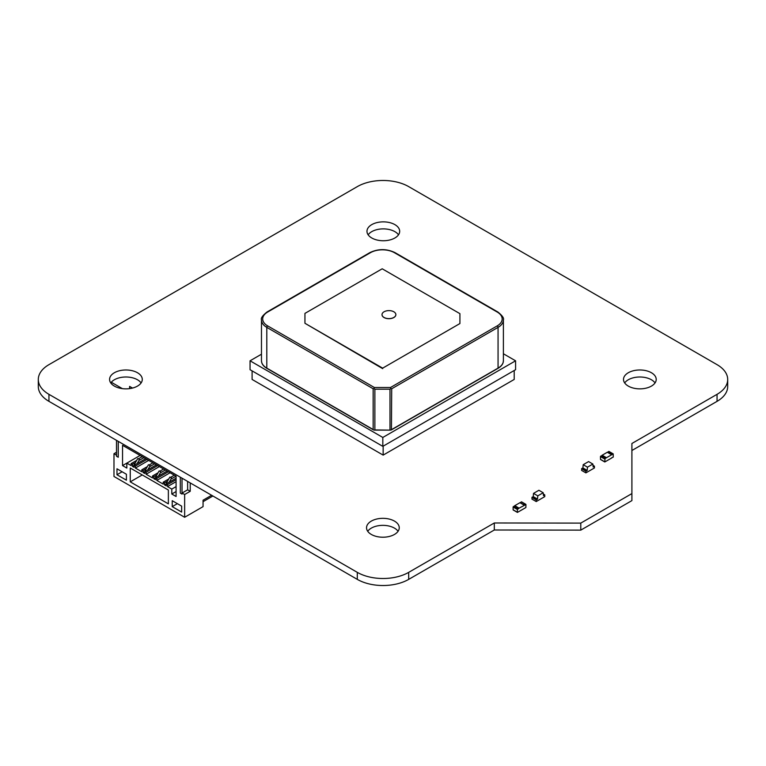 <?xml version="1.0" encoding="UTF-8"?>
<svg xmlns="http://www.w3.org/2000/svg" width="766" height="766" viewBox="0 0 766 766"><rect width="100%" height="100%" fill="white"/><g stroke="black" fill="none" stroke-linecap="round" stroke-linejoin="round"><path stroke-width="1.15" d="M367.718 531.288A16.354 9.441 180 0 1 371.328 528.119A16.354 9.441 180 0 1 398.071 531.288M624.683 382.933A16.354 9.441 180 0 1 628.302 379.764A16.354 9.441 180 0 1 655.045 382.933M110.744 382.933A16.354 9.441 180 0 1 114.364 379.764A16.354 9.441 180 0 1 141.107 382.933M368.14 234.817A16.354 9.441 180 0 1 371.759 231.648A16.354 9.441 180 0 1 398.502 234.817M631.902 493.591L631.902 500.61L580.781 530.129L494.309 529.995L408.68 579.383A36.337 20.979 180 0 1 357.301 579.374L48.947 401.346A36.337 20.979 180 0 1 38.3 386.514L38.3 379.486A36.337 20.979 180 0 1 48.947 364.654L357.301 186.626A36.337 20.979 180 0 1 408.699 186.626L717.053 364.654A36.337 20.979 180 0 1 727.7 379.486A36.337 20.979 180 0 1 717.053 394.327L631.902 443.485L631.902 493.591L580.781 523.111L494.309 522.977L408.68 572.365A36.337 20.979 180 0 1 357.301 572.355L48.947 394.327A36.337 20.979 180 0 1 38.3 379.486M727.7 379.486L727.7 386.514A36.337 20.979 180 0 1 717.053 401.346L631.902 450.504M514.8 506.02L513.096 507.006L513.143 509.945L517.423 512.416L525.888 507.532L525.936 504.535L519.089 508.145L514.8 505.665L519.942 502.707L524.222 505.177M533.758 496.981L532.064 497.191L531.939 499.097L536.219 501.567L544.779 496.617L544.75 494.855L543.42 494.96M593.114 466.417L594.426 466.168L594.464 467.94L585.894 472.881L581.614 470.41L581.748 468.505L583.433 468.294M611.651 458.02L604.795 461.975L605.044 458.518L613.221 453.893L613.25 457.091L611.479 457.915M604.795 461.975L600.515 459.495L600.458 456.565L602.172 455.579M371.328 521.1A16.354 9.441 180 0 1 389.157 519.051A16.354 9.441 180 0 1 399.249 527.774A16.354 9.441 180 0 1 382.895 537.215A16.354 9.441 180 0 1 366.541 527.774A16.354 9.441 180 0 1 371.328 521.1M628.302 372.745A16.354 9.441 180 0 1 646.121 370.696A16.354 9.441 180 0 1 656.213 379.419A16.354 9.441 180 0 1 639.859 388.86A16.354 9.441 180 0 1 623.505 379.419A16.354 9.441 180 0 1 628.302 372.745M114.364 372.745A16.354 9.441 180 0 1 132.183 370.696A16.354 9.441 180 0 1 142.285 379.419A16.354 9.441 180 0 1 125.93 388.86A16.354 9.441 180 0 1 109.576 379.419A16.354 9.441 180 0 1 114.364 372.745M371.759 224.63A16.354 9.441 180 0 1 389.578 222.58A16.354 9.441 180 0 1 399.68 231.303A16.354 9.441 180 0 1 383.326 240.744A16.354 9.441 180 0 1 366.971 231.303A16.354 9.441 180 0 1 371.759 224.63M514.206 370.505L514.206 379.448L383.153 455.109L252.1 379.448L252.1 370.888M580.781 530.129L580.781 523.111M494.309 529.995L494.309 522.977M606.452 457.704L602.172 455.224L607.314 452.266L611.594 454.736M607.4 452.313L609.027 451.614M594.138 466.293L593.612 466.13M593.612 465.987L593.104 466.274M585.894 472.881L585.894 471.205L587.187 470.458L587.484 467.174L592.874 464.052L593.181 467.001L594.138 466.446M585.808 470.63L586.612 470.065L585.684 470.554L586.22 470.87M586.651 470.152L587.187 470.458M582.064 468.466L582.897 467.988L583.204 464.694L588.594 461.582L592.874 464.052M582.897 467.988L586.517 470.075M583.204 464.694L587.484 467.174M536.133 499.317L537.502 499.145L536.219 499.882L536.219 501.567M536.966 498.838L535.999 499.24L536.535 499.547M543.927 494.664L544.463 494.98M543.439 495.095L543.927 494.817M536.842 498.762L533.222 496.665L532.389 497.153M544.463 495.123L543.496 495.679L543.199 492.739L537.799 495.851L537.502 499.145M537.799 495.851L533.519 493.381L533.222 496.665M543.199 492.739L538.919 490.269L533.519 493.381M514.714 505.819L519.089 508.145M519.003 508.298L517.376 509.476L517.423 512.416M520.028 502.755L524.528 505.005M521.656 502.056L520.238 502.534M383.153 446.166L383.153 455.109M261.541 361.59A18.145 10.475 0 0 0 261.713 362.5A18.145 10.475 0 0 0 266.817 368.312L373.435 429.87A2.422 1.398 0 0 0 374.507 430.128L390.354 430.128A2.422 1.398 0 0 0 391.436 429.87L391.704 388.774L498.063 327.369L498.063 368.12L391.704 429.525M374.363 387.5L373.942 388.554L374.871 389.185L389.99 389.185L390.919 388.554L390.497 387.5L374.363 387.5L267.65 325.885A16.957 9.795 180 0 1 267.65 312.04L370.438 252.694A16.957 9.795 180 0 1 394.423 252.694L497.211 312.04A16.957 9.795 180 0 1 497.211 325.885A1.216 0.699 60 0 1 498.063 327.369A18.173 10.494 180 0 0 503.386 319.949L503.386 360.7A18.173 10.494 180 0 1 498.063 368.12A1.216 0.699 60 0 1 498.044 368.312A18.145 10.475 0 0 0 503.147 362.5A18.145 10.475 0 0 0 503.319 361.59M498.044 368.312L391.436 429.87M261.474 354.208L250.051 360.805L382.818 437.453L515.585 360.805L503.386 353.758M250.051 360.805L250.051 369.7L382.818 446.358L382.818 437.453M382.818 446.358L515.585 369.7L515.585 360.805M393.829 317.44A6.923 3.993 180 0 1 386.284 318.311A6.923 3.993 180 0 1 382.014 314.615A6.923 3.993 180 0 1 388.937 310.613A6.923 3.993 180 0 1 395.859 314.615A6.923 3.993 180 0 1 393.829 317.44M304.945 313.39L304.945 323.281L382.665 368.149L459.916 323.549L459.916 313.658L382.205 268.789L304.945 313.39M395.859 314.663A6.923 3.993 180 0 1 395.859 314.711A6.923 3.993 180 0 1 393.829 317.536A6.923 3.993 180 0 1 386.284 318.407A6.923 3.993 180 0 1 382.014 314.711A6.923 3.993 180 0 1 382.014 314.663M382.665 368.149L459.916 323.549M382.665 368.637L304.945 323.281M390.354 430.128L374.871 429.937L374.871 389.185M390.919 388.554L391.704 388.774M373.942 388.554L373.157 388.774L373.157 429.525L266.798 368.12L266.798 327.369A1.216 0.699 -60 0 1 267.65 325.885M116.509 440.354L116.509 456.268L118.261 457.235L118.261 441.369M118.223 441.34L118.223 457.254M180.316 477.199L180.316 493.113L182.03 494.099L182.078 493.036L187.641 489.819L187.603 481.402M182.03 478.185L182.03 494.099M116.509 455.176L113.981 453.721L113.981 476.471L184.644 517.27L184.644 494.52L182.078 493.036M113.981 453.721L116.509 452.266M168.367 490.02L168.367 503.865L130.258 481.862L130.258 468.016L168.367 490.02M122.541 445.314L122.541 465.584L126.83 468.064L126.83 463.114L131.11 465.584L131.11 463.612L132.394 464.349L132.394 466.331L134.107 467.317L134.107 465.345L135.391 466.082L135.391 468.064L141.815 471.77L141.815 469.788L143.098 470.535L143.098 472.517L144.812 473.503L144.812 471.521L146.105 472.268L146.105 474.24L152.52 477.955L152.52 475.973L153.813 476.72L153.813 478.693L155.527 479.679L155.527 477.706L156.81 478.444L156.81 480.426L163.235 484.131L163.235 482.159L164.518 482.896L164.518 484.878L166.232 485.864L166.232 483.882L167.515 484.629L167.515 486.601L171.795 489.081L171.795 494.022L176.084 496.492L176.084 476.222L122.541 445.314M181.647 506.144L181.647 512.071L172.226 506.632L172.226 500.696L181.647 506.144M126.4 474.24L126.4 480.177L116.978 474.738L116.978 468.802L126.4 474.24M184.644 494.52L190.217 491.303L190.217 482.906M211.617 495.267L203.057 500.208L203.057 506.632L184.644 517.27M153.813 478.693L158.524 475.973L160.879 471.885L160.879 472.584L165.322 470.008M160.879 471.885L159.165 470.899L155.737 476.835L156.388 477.208M143.098 472.517L147.809 469.788L150.174 465.709L150.174 466.398L154.617 463.832M150.174 465.709L148.46 464.713L145.033 470.65L145.674 471.023M164.518 484.878L169.229 482.159L171.584 478.07L171.584 478.76L176.036 476.193M171.584 478.07L169.87 477.084L166.442 483.011L167.093 483.384M132.394 466.331L137.104 463.612L139.469 459.523L139.469 460.213L143.912 457.647M139.469 459.523L137.756 458.537L134.328 464.474L134.969 464.847M138.349 458.882L142.198 456.66M149.054 465.067L152.903 462.846M159.768 471.243L163.618 469.022M170.473 477.429L174.322 475.207M147.809 469.788L156.379 464.847M158.524 475.973L167.084 471.033M137.104 463.612L145.674 458.662M169.229 482.159L176.084 478.195M203.057 501.692L212.9 496.004M122.12 471.77L116.978 474.738M177.367 503.664L172.226 506.632M152.52 475.973L158.093 472.756M146.105 474.24L159.376 466.58M153.813 476.72L156.81 474.987M146.105 472.268L157.662 465.584M156.81 478.444L168.367 471.77M143.098 470.535L146.105 468.802M156.81 480.426L170.081 472.756M141.815 469.788L147.388 466.58M163.235 482.159L168.798 478.942M135.391 468.064L148.671 460.395M164.518 482.896L167.515 481.163M135.391 466.082L146.957 459.409M167.515 484.629L176.084 479.679M132.394 464.349L135.391 462.626M167.515 486.601L176.084 481.661M131.11 463.612L136.674 460.395M171.795 489.081L176.084 486.601M171.795 494.022L176.084 491.552M122.541 465.584L140.101 455.454M142.246 474.939L130.258 481.862M190.217 491.303L187.641 489.819M122.359 388.63L111.281 382.234M132.508 388.065L129.607 386.39L129.607 388.621M140.743 382.445L140.743 383.412M717.053 401.346L717.053 394.327M48.947 401.346L48.947 394.327M357.301 579.374L357.301 572.355M408.68 579.383L408.68 572.365M611.89 454.564L607.61 452.084M613.011 453.922L608.721 451.442M606.155 457.877L601.875 455.397M605.044 458.518L600.755 456.048M604.738 459.035L600.458 456.565M604.738 461.802L600.458 459.332M594.339 466.178L593.018 465.422M586.028 470.975L581.748 468.505M585.894 471.205L581.614 468.725M532.064 497.191L536.344 499.662M531.939 497.412L536.219 499.882M543.333 494.108L544.655 494.865M514.503 505.847L518.783 508.318M513.392 506.489L517.672 508.959M513.096 507.006L517.376 509.476M513.096 509.773L517.376 512.243M521.359 501.883L525.639 504.363M389.99 389.185L389.99 429.937M497.211 325.885L390.497 387.5M370.438 252.694A1.216 0.699 60 0 0 369.834 252.636L267.047 311.982C262.527 315.592 260.67 318.244 261.474 319.949A18.173 10.494 180 0 0 266.798 327.369L373.157 388.774M267.047 311.982A1.216 0.699 60 0 1 267.65 312.04M369.834 252.636C378.232 248.634 386.629 248.634 395.026 252.636A1.216 0.699 120 0 0 394.423 252.694M503.386 319.949C504.191 318.244 502.333 315.592 497.814 311.982A1.216 0.699 120 0 0 497.211 312.04M266.817 368.312A1.216 0.699 -60 0 1 266.798 368.12A18.173 10.494 180 0 1 261.474 360.7L261.474 319.949M613.221 453.893L608.941 451.423M606.366 457.857L602.086 455.377M594.426 466.168L593.008 465.355M586.612 470.065L583.395 468.218M543.333 494.041L544.75 494.855M533.72 496.895L536.928 498.752M521.569 501.864L525.849 504.334M497.814 311.982L395.026 252.636M261.713 362.5L261.474 360.7M503.147 362.5L503.386 360.7"/></g></svg>

